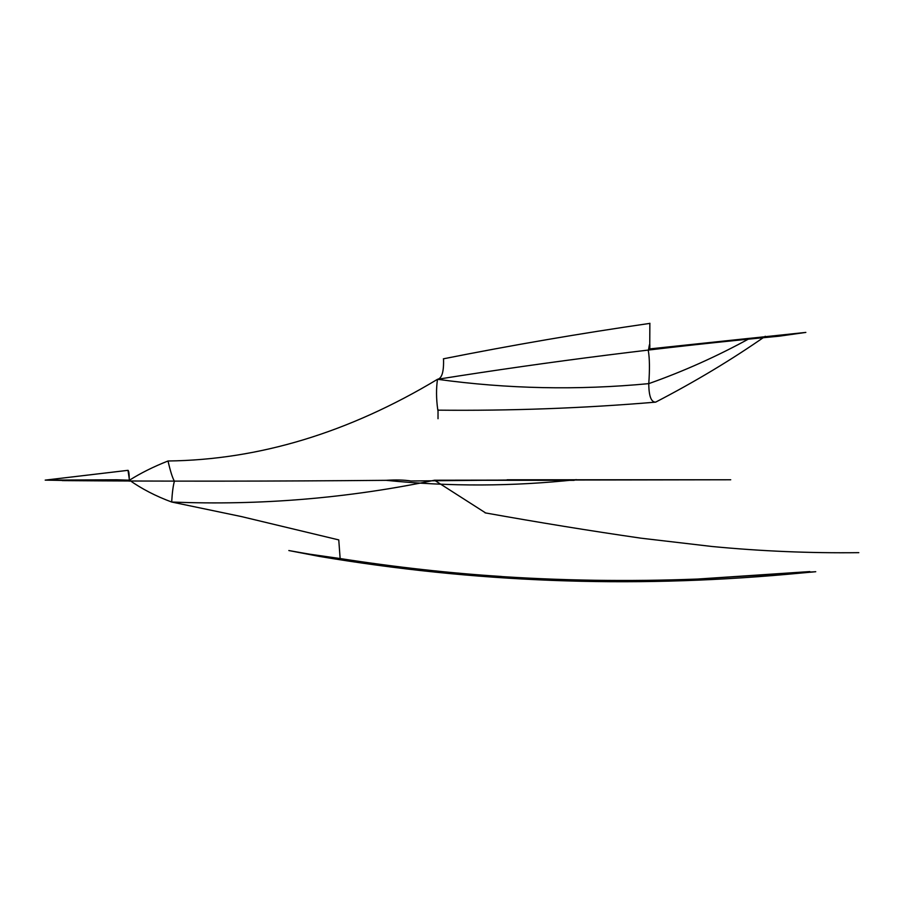 <?xml version="1.0" encoding="UTF-8"?>
<svg xmlns="http://www.w3.org/2000/svg" width="904" height="904" viewBox="0 0 904 904"><rect width="100%" height="100%" fill="white"/><g stroke="black" fill="none" stroke-linecap="round" stroke-linejoin="round"><path stroke-width="1.36" d="M116.808 479.775L45.2 480.126L62.365 480.419L45.2 480.126L128.006 470.329C128.865 470.803 129.272 474.43 129.272 481.199L129.464 480.205C141.781 488.906 155.861 496.183 171.681 502.025C259.843 505.596 347.452 498.33 434.496 480.227L485.154 512.624L434.496 480.227L574.176 480.34L532.795 479.775L411.004 480.996C403.93 479.9 395.636 479.685 386.132 480.329C449.559 486.736 512.975 486.51 576.368 479.64C512.975 486.51 449.559 486.736 386.132 480.329C395.636 479.685 403.93 479.9 411.004 480.996L532.795 479.775L728.963 479.775L434.496 480.227C347.452 498.33 259.843 505.596 171.681 502.025C172.235 492.578 173.139 485.64 174.404 481.222C172.494 477.922 170.359 471.176 168.02 460.995C258.906 459.899 348.741 432.666 437.502 379.296C550.536 361.317 664.406 346.955 779.124 336.198L805.848 332.412L649.727 348.899L749.891 338.288L649.727 348.899L649.863 323.259L649.727 348.899C650.078 342.085 649.614 342.74 648.349 350.876C649.637 358.368 649.784 369.284 648.778 383.635C683.673 371.284 717.369 356.176 749.868 338.299L706.171 343.091L749.868 338.299C717.369 356.176 683.673 371.284 648.778 383.635C577.905 390.381 507.483 388.946 437.502 379.296C436.146 388.517 436.214 398.551 437.717 409.41C436.214 398.551 436.146 388.517 437.502 379.296C441.943 378.414 443.954 371.578 443.514 358.798C443.954 371.578 441.943 378.414 437.502 379.296C550.536 361.317 664.406 346.955 779.124 336.198L805.848 332.412L649.727 348.899C650.078 342.085 649.614 342.74 648.349 350.876C649.637 358.368 649.784 369.284 648.778 383.635C648.857 396.099 651.151 402.257 655.649 402.133C651.151 402.257 648.857 396.099 648.778 383.635C577.905 390.381 507.483 388.946 437.502 379.296C348.741 432.666 258.906 459.899 168.02 460.995C153.488 466.724 140.64 473.131 129.464 480.205L128.029 470.329C128.865 470.803 129.272 474.43 129.272 481.199L129.464 480.205L45.2 480.126L128.006 470.329L129.464 480.205C141.781 488.906 155.861 496.183 171.681 502.025C172.235 492.578 173.139 485.64 174.404 481.222C172.494 477.922 170.359 471.176 168.02 460.995C153.488 466.724 140.64 473.131 129.464 480.205L116.808 479.775M62.331 480.612C167.025 481.403 274.952 481.312 386.132 480.329C274.952 481.312 167.025 481.403 62.331 480.612M507.11 479.775L553.53 479.775L507.11 479.775M319.146 556.367C473.572 582.391 629.489 588.391 786.898 574.345L815.747 571.712L697.696 579.046L815.747 571.712L786.898 574.345C629.489 588.391 473.572 582.391 319.146 556.367L288.828 550.536C423.332 574.876 559.621 584.379 697.696 579.046L809.826 571.577L697.696 579.046C559.621 584.379 423.332 574.876 288.828 550.536L319.146 556.367M310.637 554.322L340.141 558.548C396.065 567.203 449.796 573.181 501.324 576.469C449.796 573.181 396.065 567.203 340.141 558.548L338.763 539.903L241.289 516.546L171.681 502.025L241.289 516.546L338.763 539.903L340.141 558.548L310.637 554.322M485.075 512.851C538.332 522.388 589.984 530.795 640.021 538.038C589.984 530.795 538.332 522.388 485.075 512.851M712.476 546.547L640.247 538.095L712.476 546.547M712.363 546.524C761.27 551.203 810.074 553.259 858.8 552.66C810.074 553.259 761.27 551.203 712.363 546.524M543.191 479.877L730.726 479.775L543.191 479.877M543.394 479.877L509.11 479.922L543.394 479.877M655.66 402.133C695.018 381.725 731.562 359.769 765.281 336.265C731.562 359.769 695.018 381.725 655.66 402.133C583.374 408.235 510.749 410.902 437.762 410.156C510.749 410.902 583.374 408.235 655.66 402.133M438.022 418.71L438.022 409.614L438.022 418.71M649.942 323.372C580.775 333.361 511.924 345.181 443.378 358.82"/></g></svg>
